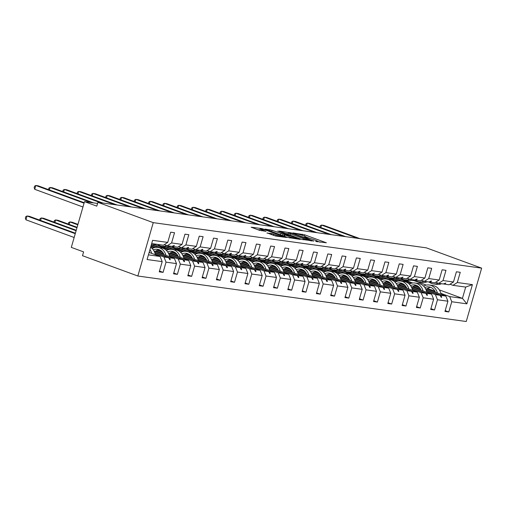 <?xml version="1.0" encoding="UTF-8"?>
<svg xmlns="http://www.w3.org/2000/svg" width="507" height="507" viewBox="0 0 507 507"><rect width="100%" height="100%" fill="white"/><g stroke="black" fill="none" stroke-linecap="round" stroke-linejoin="round"><path stroke-width="0.76" d="M315.658 241.383L326.375 242.79L304.644 234.817L292.989 232.922L295.911 233.714A5.013 0.507 16.1 0 1 302.654 235.533L304.466 236.199A5.013 0.507 16.1 0 1 306.399 237.187A5.013 0.507 16.1 0 1 305.448 237.213L304.428 237.263L307.141 237.834A5.013 0.507 16.1 0 1 313.877 239.653L315.69 240.318A5.013 0.507 16.1 0 1 317.629 241.307A5.013 0.507 16.1 0 1 316.679 241.332L315.658 241.383M267.069 232.903L275.58 236.028L286.487 237.485L262.043 228.638L251.136 227.174L259.109 230.191L266.048 231.376L261.796 229.728A4.189 0.425 16.1 0 1 260.173 228.898A4.189 0.425 16.1 0 1 262.442 229.164A4.189 0.425 16.1 0 1 266.6 230.393L280.91 235.641A4.189 0.425 16.1 0 1 282.526 236.471A4.189 0.425 16.1 0 1 280.257 236.205A4.189 0.425 16.1 0 1 276.1 234.975L271.606 233.531L267.018 233.081M481.65 268.14L153.253 222.643L137.847 276.011L466.244 321.508L481.65 268.14L426.305 247.834L97.908 202.337L96.805 206.146L84.504 201.634L97.585 203.446M153.253 222.643L97.908 202.337M301.431 239.329L313.833 241.053L292.102 233.081L279.097 231.046L301.431 239.329M300.163 239.431L287.45 237.396L265.117 229.113L272.056 230.298L282.976 234.101L286.284 234.513L277.766 231.008L300.163 239.431M164.268 244.64L167.24 245.737L171.898 246.377L174.364 245.413L173.026 246.535L177.684 247.182L182.026 244.387L184.973 234.171L188.819 234.703L185.873 244.919L181.525 247.714L186.183 248.36L188.192 247.334L188.648 247.397L187.311 248.512L191.969 249.159L196.31 246.37L199.257 236.154L203.104 236.687L200.157 246.903L195.816 249.691L200.474 250.338L202.477 249.311L202.933 249.374L201.596 250.496L206.254 251.136L210.595 248.348L213.542 238.132L217.389 238.664L214.442 248.88L210.101 251.675L214.759 252.315A12.764 10.4 -82.1 0 0 219.081 254.216A12.764 10.4 -82.1 0 0 223.942 253.487M148.431 254.863L160.136 256.485L162.189 261.625L147.081 259.533L152.626 240.318L167.735 242.409L170.688 232.193L174.535 232.726L171.581 242.942L167.24 245.737M159.471 271.049L163.089 272.373L166.036 262.157L176.48 263.602L174.427 258.462L154.001 250.971M155.161 253.779L163.983 257.017L166.036 262.157M178.553 246.624L181.525 247.714M173.755 273.026L177.374 274.35L180.327 264.134L190.765 265.579L188.712 260.446L168.286 252.949M169.446 255.762L178.274 259.001L180.327 264.134M163.476 253.57L156.042 250.838M192.837 248.601L195.816 249.691M188.046 275.003L191.659 276.334L194.612 266.118L205.05 267.563L202.996 262.423L182.571 254.932M183.73 257.74L192.559 260.978L194.612 266.118M177.761 255.547L170.327 252.822M155.522 247.391L151.061 245.749M207.122 250.578L210.101 251.675M202.331 276.987L205.95 278.311L208.897 268.095L219.335 269.54L217.281 264.401L196.855 256.91M198.022 259.717L206.843 262.956L208.897 268.095M192.052 257.531L184.611 254.799M169.807 249.368L160.77 246.053M159.572 245.61L158.438 244.995M221.407 252.562L224.386 253.652L229.044 254.299A12.764 10.4 -82.1 0 0 233.366 256.193A12.764 10.4 -82.1 0 0 238.227 255.465M214.442 248.88L224.88 250.325L227.833 240.109L231.68 240.641L228.727 250.857L224.386 253.652M216.616 278.964L220.234 280.289L223.181 270.073L233.619 271.518L231.566 266.384L211.146 258.887M212.306 261.701L221.128 264.933L223.181 270.073M206.336 259.508L198.896 256.776M184.098 251.345L175.054 248.031M173.857 247.593L172.722 246.979M235.698 254.539L238.67 255.629L243.328 256.276A12.764 10.4 -82.1 0 0 247.65 258.171A12.764 10.4 -82.1 0 0 252.511 257.448M228.727 250.857L239.171 252.309L242.118 242.086L245.965 242.625L243.011 252.841L238.67 255.629M230.9 280.941L234.519 282.272L237.466 272.05L247.91 273.501L245.857 268.361L225.431 260.864M226.591 263.678L235.413 266.916L237.466 272.05M220.621 261.485L213.181 258.76M198.383 253.329L189.345 250.008M188.141 249.571L187.007 248.956M249.983 256.517L252.961 257.607L257.613 258.253A12.764 10.4 -82.1 0 0 261.935 260.154A12.764 10.4 -82.1 0 0 266.796 259.426M243.011 252.841L253.456 254.286L256.403 244.07L260.249 244.602L257.303 254.818L252.961 257.607M245.192 282.919L248.804 284.25L251.757 274.034L262.195 275.478L260.142 270.339L239.716 262.848M240.876 265.655L249.704 268.894L251.757 274.034M234.906 263.469L227.472 260.737M212.667 255.306L203.63 251.992M202.432 251.548L201.292 250.933M264.267 258.494L267.246 259.59L271.904 260.237L274.363 259.267L273.026 260.389L277.684 261.035L282.025 258.24L284.978 248.024L288.819 248.557L285.872 258.779L281.531 261.568L286.189 262.214L288.191 261.187L288.648 261.251L287.311 262.366L291.969 263.013L296.31 260.224L299.263 250.008L303.11 250.54L300.157 260.756L295.815 263.545L300.474 264.191A12.764 10.4 -82.1 0 0 304.796 266.093A12.764 10.4 -82.1 0 0 309.657 265.364M257.303 254.818L267.74 256.263L270.687 246.047L274.534 246.579L271.587 256.796L267.246 259.59M259.476 284.902L263.095 286.227L266.042 276.011L276.48 277.456L274.426 272.322L254.001 264.825M255.16 267.633L263.989 270.871L266.042 276.011M249.191 265.446L241.757 262.715M226.952 257.283L217.915 253.969M216.717 253.532L215.583 252.917M278.552 260.478L281.531 261.568M273.761 286.88L277.38 288.204L280.327 277.988L290.764 279.439L288.711 274.3L268.285 266.802M269.451 269.616L278.273 272.855L280.327 277.988M263.482 267.423L256.041 264.698M241.237 259.267L232.2 255.946M231.002 255.509L229.867 254.894M292.843 262.455L295.815 263.545M288.046 288.857L291.664 290.188L294.611 279.972L305.056 281.417L303.002 276.277L282.576 268.786M283.736 271.594L292.558 274.832L294.611 279.972M277.766 269.401L270.326 266.676M255.528 261.244L246.484 257.93M245.287 257.486L244.152 256.872M307.128 264.432L310.1 265.529L314.758 266.169A12.764 10.4 -82.1 0 0 319.08 268.07A12.764 10.4 -82.1 0 0 323.941 267.341M300.157 260.756L310.601 262.201L313.548 251.985L317.395 252.518L314.448 262.734L310.1 265.529M302.33 290.841L305.949 292.165L308.896 281.949L319.34 283.394L317.287 278.254L296.861 270.763M298.021 273.571L306.843 276.809L308.896 281.949M292.051 271.384L284.611 268.653M269.813 263.222L260.775 259.907M259.571 259.47L258.437 258.849M321.413 266.416L324.391 267.506L329.049 268.152A12.764 10.4 -82.1 0 0 333.365 270.047A12.764 10.4 -82.1 0 0 338.232 269.318M314.448 262.734L324.886 264.179L327.833 253.963L331.679 254.495L328.732 264.711L324.391 267.506M316.622 292.818L320.234 294.142L323.187 283.926L333.625 285.371L331.572 280.238L311.146 272.741M312.306 275.555L321.134 278.793L323.187 283.926M306.336 273.362L298.902 270.63M284.097 265.205L275.06 261.885M273.862 261.447L272.728 260.832M335.697 268.393L338.676 269.483L343.334 270.13A12.764 10.4 -82.1 0 0 347.656 272.031A12.764 10.4 -82.1 0 0 352.517 271.302M328.732 264.711L339.17 266.162L342.117 255.946L345.964 256.479L343.017 266.695L338.676 269.483M330.906 294.795L334.525 296.126L337.472 285.91L347.91 287.355L345.856 282.215L325.431 274.724M326.59 277.532L335.419 280.77L337.472 285.91M320.62 275.339L313.187 272.614M298.382 267.183L289.345 263.868M288.147 263.425L287.013 262.81M349.982 270.37L352.961 271.467L357.619 272.107L360.078 271.144L358.741 272.265L363.399 272.912L367.746 270.117L370.693 259.901L374.54 260.433L371.587 270.649L367.245 273.444L371.904 274.091L374.369 273.127L373.032 274.243L377.69 274.889L382.031 272.101L384.978 261.878L388.825 262.417L385.878 272.633L381.53 275.421L386.188 276.068A12.764 10.4 -82.1 0 0 390.51 277.963A12.764 10.4 -82.1 0 0 395.371 277.24M343.017 266.695L353.455 268.14L356.408 257.924L360.255 258.456L357.302 268.672L352.961 271.467M345.191 296.779L348.81 298.103L351.757 287.887L362.194 289.332L360.141 284.193L339.722 276.702M340.881 279.509L349.703 282.748L351.757 287.887M334.912 277.323L327.471 274.591M312.667 269.16L303.63 265.845M302.432 265.402L301.297 264.787M364.273 272.354L367.245 273.444M359.476 298.756L363.094 300.081L366.041 289.865L376.486 291.31L374.432 286.176L354.006 278.679M355.166 281.493L363.988 284.725L366.041 289.865M349.196 279.3L341.756 276.569M326.958 271.137L317.921 267.823M316.717 267.385L315.582 266.771M378.558 274.331L381.53 275.421M373.767 300.733L377.379 302.064L380.332 291.842L390.77 293.293L388.717 288.153L368.291 280.656M369.451 283.47L378.279 286.709L380.332 291.842M363.481 281.277L356.047 278.552M341.243 273.121L332.205 269.8M331.008 269.363L329.867 268.748M392.843 276.309L395.821 277.399L400.479 278.045A12.764 10.4 -82.1 0 0 404.795 279.946A12.764 10.4 -82.1 0 0 409.662 279.218M385.878 272.633L396.316 274.078L399.263 263.862L403.109 264.394L400.162 274.61L395.821 277.399M388.051 302.711L391.664 304.042L394.617 293.826L405.055 295.27L403.002 290.131L382.576 282.64M383.736 285.447L392.564 288.686L394.617 293.826M377.766 283.261L370.332 280.529M355.527 275.098L346.49 271.784M345.292 271.34L344.158 270.725M407.127 278.286L410.106 279.382L414.764 280.029A12.764 10.4 -82.1 0 0 419.086 281.924A12.764 10.4 -82.1 0 0 423.947 281.195M400.162 274.61L410.6 276.055L413.547 265.839L417.394 266.371L414.447 276.588L410.106 279.382M402.336 304.694L405.955 306.019L408.902 295.803L419.34 297.248L417.286 292.114L396.861 284.617M398.027 287.425L406.848 290.663L408.902 295.803M392.057 285.238L384.617 282.507M369.812 277.076L360.775 273.761M359.577 273.324L358.443 272.709M421.412 280.27L424.391 281.36L429.049 282.006A12.764 10.4 -82.1 0 0 433.371 283.901A12.764 10.4 -82.1 0 0 438.232 283.179M414.447 276.588L424.885 278.032L427.838 267.816L431.685 268.349L428.732 278.571L424.391 281.36M416.621 306.672L420.24 307.996L423.187 297.78L433.631 299.231L431.577 294.092L411.152 286.594M412.311 289.408L421.133 292.647L423.187 297.78M406.341 287.216L398.901 284.49M384.103 279.059L375.06 275.738M373.862 275.301L372.727 274.686M435.703 282.247L438.675 283.337L443.333 283.983L445.799 283.02L444.462 284.142L449.12 284.788L453.461 281.993L456.408 271.777L460.255 272.31L457.308 282.526L452.966 285.321L465.692 287.082L472.416 284.617L466.871 303.832L462.435 298.363L465.692 287.082M428.732 278.571L439.176 280.016L442.123 269.8L445.97 270.332L443.023 280.548L438.675 283.337M430.906 308.649L434.524 309.98L437.471 299.764L447.915 301.209L444.962 311.425L448.809 311.957L451.762 301.741L466.871 303.832M426.596 291.386L435.418 294.624L437.471 299.764M420.626 289.193L413.186 286.468M398.388 281.036L389.351 277.722M388.147 277.278L387.012 276.664M449.988 284.224L452.966 285.321M445.197 310.633L448.809 311.957M440.881 293.363L449.709 296.601L451.762 301.741M434.911 291.176L427.477 288.445M412.673 283.014L403.635 279.699M402.438 279.262L401.303 278.641M84.504 201.634L71.303 247.384L83.604 251.897L82.502 255.705L137.847 276.011M160.136 256.485L149.128 252.448M163.089 272.373L159.242 271.841L162.189 261.625M167.735 242.409L163.393 245.204L151.688 243.582M177.374 274.35L173.527 273.818L176.48 263.602M154.027 247.72L150.833 246.548M191.659 276.334L187.818 275.802L190.765 265.579M168.311 249.698L154.559 244.583M205.95 278.311L202.103 277.779L205.05 267.563M182.602 251.675L168.844 246.56M220.234 280.289L216.388 279.756L219.335 269.54M224.88 250.325L220.539 253.12L215.881 252.473L217.218 251.352L214.759 252.315M196.887 253.658L183.128 248.544M234.519 282.272L230.672 281.734L233.619 271.518M239.171 252.309L234.823 255.097L230.165 254.451L231.503 253.335L231.046 253.272L229.044 254.299M211.172 255.636L197.413 250.521M248.804 284.25L244.957 283.717L247.91 273.501M253.456 254.286L249.114 257.074L244.456 256.434L245.794 255.313L243.328 256.276M225.457 257.613L211.698 252.499M263.095 286.227L259.248 285.695L262.195 275.478M267.74 256.263L263.399 259.058L258.741 258.412L260.078 257.29L257.613 258.253M239.741 259.597L225.989 254.476M277.38 288.204L273.533 287.672L276.48 277.456M254.032 261.574L240.274 256.46M291.664 290.188L287.818 289.655L290.764 279.439M268.317 263.551L254.558 258.437M305.949 292.165L302.102 291.633L305.056 281.417M310.601 262.201L306.26 264.996L301.602 264.35L302.933 263.228L300.474 264.191M282.602 265.535L268.843 260.414M320.234 294.142L316.387 293.61L319.34 283.394M324.886 264.179L320.544 266.974L315.886 266.327L317.224 265.205L314.758 266.169M296.887 267.512L283.128 262.398M334.525 296.126L330.678 295.594L333.625 285.371M339.17 266.162L334.829 268.951L330.171 268.304L331.508 267.189L331.052 267.126L329.049 268.152M311.178 269.49L297.419 264.375M348.81 298.103L344.963 297.571L347.91 287.355M353.455 268.14L349.114 270.928L344.456 270.288L345.793 269.166L345.337 269.103L343.334 270.13M325.462 271.467L311.704 266.352M363.094 300.081L359.248 299.548L362.194 289.332M339.747 273.45L325.988 268.336M377.379 302.064L373.532 301.526L376.486 291.31M354.032 275.428L340.273 270.313M391.664 304.042L387.823 303.509L390.77 293.293M396.316 274.078L391.974 276.866L387.316 276.226L388.654 275.105L388.197 275.041L386.188 276.068M368.316 277.405L354.564 272.291M405.955 306.019L402.108 305.487L405.055 295.27M410.6 276.055L406.259 278.85L401.601 278.204L402.938 277.082L400.479 278.045M382.608 279.389L368.849 274.268M420.24 307.996L416.393 307.464L419.34 297.248M424.885 278.032L420.544 280.827L415.886 280.181L417.223 279.059L416.767 278.996L414.764 280.029M396.892 281.366L383.134 276.252M434.524 309.98L430.677 309.447L433.631 299.231M439.176 280.016L434.829 282.805L430.177 282.158L431.508 281.043L431.051 280.979L429.049 282.006M171.581 242.942L182.026 244.387M185.873 244.919L196.31 246.37M200.157 246.903L210.595 248.348M271.587 256.796L282.025 258.24M285.872 258.779L296.31 260.224M357.302 268.672L367.746 270.117M371.587 270.649L382.031 272.101M443.023 280.548L453.461 281.993M457.308 282.526L472.416 284.617M172.19 246.231L173.026 246.535M154.629 252.264L169.769 257.822L174.427 258.462M163.983 257.017L168.641 257.664L169.763 259.685L170.225 259.749L169.769 257.822M154.755 252.568L168.641 257.664M186.475 248.208L187.311 248.512M151.352 247.803L152.639 248.272M157.633 250.109L162.17 251.77M168.913 254.248L184.054 259.799L188.712 260.446M178.274 259.001L182.926 259.641L184.054 261.663L184.51 261.726L184.054 259.799M151.872 248.246L152.347 248.424M157.284 250.236L162.5 252.15M169.04 254.546L182.926 259.641M200.766 250.185L201.596 250.496M152.284 244.881L159.933 247.689M165.637 249.78L166.923 250.255M171.924 252.087L176.455 253.747M183.204 256.225L198.338 261.777L202.996 262.423M192.559 260.978L197.217 261.625L198.338 263.646L198.795 263.71L198.338 261.777M151.479 244.843L158.811 247.53M166.157 250.23L166.632 250.401M171.569 252.213L176.785 254.127M183.325 256.523L197.217 261.625M215.05 252.169L215.881 252.473M166.569 246.858L174.218 249.666M179.928 251.757L181.208 252.233M186.208 254.064L190.74 255.731M197.489 258.202L212.623 263.76L217.281 264.401M158.387 245.179L158.843 245.242M206.843 262.956L211.501 263.602L212.623 265.624L213.079 265.687L212.623 263.76M165.764 246.82L173.096 249.514M180.448 252.207L180.917 252.378M185.854 254.191L191.069 256.105M197.61 258.507L211.501 263.602M229.335 254.146L230.165 254.451M180.86 248.842L188.509 251.643M194.213 253.741L195.499 254.21M200.493 256.041L205.024 257.708M211.774 260.186L226.914 265.738L231.566 266.384M172.672 247.156L173.128 247.22M221.128 264.933L225.786 265.579L226.908 267.601L227.37 267.664L226.914 265.738M180.048 248.798L187.381 251.491M194.732 254.184L195.201 254.362M200.145 256.174L205.36 258.088M211.894 260.484L225.786 265.579M243.62 256.124L244.456 256.434M195.144 250.819L202.794 253.627M208.497 255.718L209.784 256.187M214.778 258.025L219.309 259.685M226.059 262.163L241.199 267.715L245.857 268.361M186.956 249.133L187.413 249.197M235.413 266.916L240.071 267.563L241.199 269.585L241.655 269.648L241.199 267.715M194.333 250.781L201.666 253.468M209.017 256.168L209.492 256.339M214.429 258.152L219.645 260.066M226.185 262.461L240.071 267.563M257.911 258.107L258.741 258.412M209.429 252.797L217.078 255.604M222.782 257.695L224.069 258.171M229.069 260.002L233.6 261.663M240.35 264.141L255.484 269.692L260.142 270.339M201.241 251.117L201.697 251.18M249.704 268.894L254.362 269.54L255.484 271.562L255.94 271.625L255.484 269.692M208.624 252.759L215.957 255.452M223.302 258.145L223.777 258.317M228.714 260.129L233.93 262.043M240.47 264.445L254.362 269.54M272.196 260.085L273.026 260.389M223.714 254.78L231.363 257.581M237.073 259.679L238.353 260.148M243.354 261.98L247.885 263.646M254.634 266.118L269.768 271.676L274.426 272.322M215.526 253.094L215.982 253.158M263.989 270.871L268.647 271.518L269.768 273.539L270.225 273.603L269.768 271.676M222.909 254.736L230.241 257.429M237.587 260.123L238.062 260.3M242.999 262.113L248.215 264.02M254.755 266.422L268.647 271.518M286.48 262.062L287.311 262.366M237.998 256.757L245.648 259.565M251.358 261.656L252.644 262.125M257.638 263.963L262.17 265.624M268.919 268.102L284.053 273.653L288.711 274.3M229.817 255.072L230.273 255.135M278.273 272.855L282.931 273.495L284.053 275.523L284.509 275.586L284.053 273.653M237.194 256.719L244.526 259.407M251.878 262.106L252.347 262.277M257.283 264.09L262.499 266.004M269.04 268.399L282.931 273.495M300.765 264.046L301.602 264.35M252.29 258.735L259.939 261.542M265.643 263.634L266.929 264.109M271.923 265.941L276.454 267.601M283.204 270.079L298.344 275.631L303.002 276.277M244.101 257.055L244.558 257.119M292.558 274.832L297.216 275.478L298.338 277.5L298.8 277.563L298.344 275.631M251.478 258.697L258.811 261.384M266.162 264.084L266.638 264.255M271.575 266.067L276.79 267.981M283.324 270.383L297.216 275.478M315.05 266.023L315.886 266.327M266.574 260.712L274.224 263.52M279.927 265.617L281.214 266.086M286.208 267.918L290.745 269.585M297.489 272.056L312.629 277.614L317.287 278.254M258.386 259.033L258.843 259.096M306.843 276.809L311.501 277.456L312.629 279.477L313.085 279.541L312.629 277.614M265.769 260.674L273.096 263.367M280.447 266.061L280.922 266.238M285.859 268.045L291.075 269.958M297.615 272.36L311.501 277.456M329.341 268L330.171 268.304M280.859 262.696L288.508 265.503M294.212 267.595L295.499 268.064M300.499 269.901L305.03 271.562M311.78 274.04L326.914 279.591L331.572 280.238M272.671 261.01L273.127 261.073M321.134 278.793L325.792 279.433L326.914 281.455L327.37 281.518L326.914 279.591M280.054 262.658L287.387 265.345M294.732 268.038L295.207 268.216M300.144 270.028L305.36 271.942M311.9 274.338L325.792 279.433M343.626 269.978L344.456 270.288M295.144 264.673L302.793 267.481M308.503 269.572L309.783 270.047M314.784 271.879L319.315 273.539M326.064 276.017L341.198 281.569L345.856 282.215M286.962 262.987L287.412 263.051M335.419 280.77L340.077 281.417L341.198 283.438L341.655 283.502L341.198 281.569M294.339 264.635L301.671 267.322M309.017 270.022L309.492 270.193M314.429 272.005L319.644 273.919M326.185 276.321L340.077 281.417M357.91 271.961L358.741 272.265M309.435 266.65L317.084 269.458M322.788 271.549L324.074 272.025M329.068 273.856L333.6 275.523M340.349 277.994L355.489 283.552L360.141 284.193M301.247 264.971L301.703 265.034M349.703 282.748L354.361 283.394L355.483 285.416L355.946 285.479L355.489 283.552M308.624 266.612L315.956 269.306M323.308 271.999L323.777 272.17M328.72 273.983L333.936 275.897M340.47 278.299L354.361 283.394M372.195 273.938L373.032 274.243M323.72 268.634L331.369 271.435M337.073 273.533L338.359 274.002M343.353 275.833L347.884 277.5M354.634 279.978L369.774 285.53L374.432 286.176M315.531 266.948L315.988 267.012M363.988 284.725L368.646 285.371L369.768 287.393L370.23 287.456L369.774 285.53M322.908 268.59L330.241 271.283M337.592 273.976L338.068 274.154M343.005 275.966L348.22 277.88M354.761 280.276L368.646 285.371M386.48 275.916L387.316 276.226M338.004 270.611L345.654 273.419M351.357 275.51L352.644 275.979M357.644 277.817L362.175 279.477M368.925 281.955L384.059 287.507L388.717 288.153M329.816 268.925L330.272 268.989M378.279 286.709L382.931 287.355L384.059 289.377L384.515 289.44L384.059 287.507M337.199 270.573L344.532 273.26M351.877 275.96L352.352 276.131M357.289 277.944L362.505 279.858M369.045 282.253L382.931 287.355M400.771 277.899L401.601 278.204M352.289 272.589L359.938 275.396M365.648 277.487L366.929 277.963M371.929 279.794L376.46 281.455M383.21 283.933L398.344 289.484L403.002 290.131M344.101 270.909L344.557 270.972M392.564 288.686L397.222 289.332L398.344 291.354L398.8 291.417L398.344 289.484M351.484 272.551L358.817 275.244M366.162 277.937L366.637 278.109M371.574 279.921L376.79 281.835M383.33 284.237L397.222 289.332M415.056 279.877L415.886 280.181M366.574 274.572L374.223 277.373M379.933 279.471L381.213 279.94M386.214 281.772L390.745 283.438M397.494 285.91L412.628 291.468L417.286 292.114M358.392 272.886L358.848 272.95M406.848 290.663L411.507 291.31L412.628 293.331L413.085 293.395L412.628 291.468M365.769 274.528L373.101 277.221M380.453 279.915L380.922 280.092M385.859 281.905L391.074 283.812M397.615 286.214L411.507 291.31M429.34 281.854L430.177 282.158M380.865 276.549L388.514 279.357M394.218 281.448L395.504 281.917M400.498 283.755L405.03 285.416M411.779 287.894L426.919 293.445L431.577 294.092M372.677 274.864L373.133 274.927M421.133 292.647L425.791 293.287L426.913 295.315L427.376 295.378L426.919 293.445M380.054 276.511L387.386 279.199M394.738 281.898L395.213 282.069M400.15 283.882L405.366 285.796M411.899 288.191L425.791 293.287M443.625 283.838L444.462 284.142M395.149 278.527L402.799 281.334M408.503 283.426L409.789 283.901M414.783 285.733L419.314 287.393M426.064 289.871L441.204 295.423L445.862 296.069L425.436 288.578M411.177 283.343L397.418 278.229M386.961 276.847L387.418 276.911M435.418 294.624L440.076 295.27L441.204 297.292L441.66 297.356L441.204 295.423M394.345 278.489L401.671 281.176M409.022 283.876L409.498 284.047M414.434 285.859L419.65 287.773M426.191 290.175L440.076 295.27M445.862 296.069L447.915 301.209M449.709 296.601L462.435 298.363L439.316 289.884M411.545 280.251L413.978 280.586L426.298 285.105M401.246 278.825L401.702 278.888M413.978 280.586L414.162 279.94M441.128 297.159L441.66 297.356M426.843 295.182L427.376 295.378M412.559 293.204L413.085 293.395M398.268 291.221L398.8 291.417M383.983 289.243L384.515 289.44M369.698 287.266L370.23 287.456M355.413 285.283L355.946 285.479M341.129 283.305L341.655 283.502M326.838 281.328L327.37 281.518M312.553 279.344L313.085 279.541M298.268 277.367L298.8 277.563M283.983 275.39L284.509 275.586M269.692 273.412L270.225 273.603M255.408 271.429L255.94 271.625M241.123 269.451L241.655 269.648M226.838 267.474L227.37 267.664M212.553 265.491L213.079 265.687M198.262 263.513L198.795 263.71M183.978 261.536L184.51 261.726M169.693 259.552L170.225 259.749M320.196 242.207L317.623 241.262M309.853 238.41L306.399 237.143M288.153 233.841L285.435 233.467M311.463 240.61L292.171 233.391L289.396 232.814A5.013 0.507 16.1 0 0 288.445 232.84A5.013 0.507 16.1 0 0 290.384 233.828L303.42 238.613A5.013 0.507 16.1 0 0 310.164 240.432L311.463 240.61L311.355 240.983M288.445 232.84L288.008 234.367A5.013 0.507 16.1 0 0 288.008 234.405M282.684 235.647L284.053 235.837M290.017 236.889A4.189 0.425 16.1 0 0 294.174 238.119A4.189 0.425 16.1 0 0 296.443 238.385A4.189 0.425 16.1 0 0 294.827 237.555L289.789 235.704L284.37 234.728L290.017 236.889L289.7 237.979M259.876 229.925L257.48 229.589M357.663 238.322L321.558 225.076L323.846 225.393L359.951 238.639M319.892 227.199L320.316 225.729L321.558 225.076L320.842 227.554M433.371 283.901L436.85 284.383A12.764 10.4 -82.1 0 0 441.534 283.736M423.592 286.132A12.764 10.4 97.9 0 1 429.258 284.997A12.764 10.4 97.9 0 1 437.427 292.976M429.258 284.997L432.737 285.485A12.764 10.4 97.9 0 1 441.122 294.333M426.628 289.015A10.85 8.841 97.9 0 1 430.709 287.349M424.79 287.551A10.85 8.841 97.9 0 1 428.998 286.899A10.85 8.841 97.9 0 1 435.443 292.247M409.307 284.148A12.764 10.4 97.9 0 1 414.973 283.02A12.764 10.4 97.9 0 1 423.142 290.999M414.973 283.02L418.452 283.502A12.764 10.4 97.9 0 1 426.837 292.349M412.343 287.032A10.85 8.841 97.9 0 1 416.418 285.371M410.499 285.568A10.85 8.841 97.9 0 1 414.707 284.915A10.85 8.841 97.9 0 1 421.152 290.27M395.023 282.171A12.764 10.4 97.9 0 1 400.688 281.043A12.764 10.4 97.9 0 1 408.857 289.015M400.688 281.043L404.168 281.524A12.764 10.4 97.9 0 1 412.546 290.372M398.058 285.054A10.85 8.841 97.9 0 1 402.133 283.394M396.214 283.59A10.85 8.841 97.9 0 1 400.422 282.938A10.85 8.841 97.9 0 1 406.868 288.287M343.378 236.344L307.267 223.093L309.562 223.41L345.666 236.661M305.601 225.222L306.032 223.752L307.267 223.093L306.558 225.571M419.086 281.924L422.565 282.405A12.764 10.4 -82.1 0 0 427.249 281.759M329.094 234.361L292.983 221.115L295.277 221.432L331.382 234.684M291.316 223.245L291.74 221.768L292.983 221.115L292.266 223.593M404.795 279.946L408.281 280.428A12.764 10.4 -82.1 0 0 412.964 279.775M380.738 280.194A12.764 10.4 97.9 0 1 386.397 279.065A12.764 10.4 97.9 0 1 394.573 287.038M386.397 279.065L389.883 279.547A12.764 10.4 97.9 0 1 398.261 288.394M383.767 283.077A10.85 8.841 97.9 0 1 387.849 281.417M381.929 281.613A10.85 8.841 97.9 0 1 386.138 280.96A10.85 8.841 97.9 0 1 392.583 286.309M366.453 278.21A12.764 10.4 97.9 0 1 372.113 277.082A12.764 10.4 97.9 0 1 380.282 285.061M372.113 277.082L375.592 277.563A12.764 10.4 97.9 0 1 383.976 286.417M369.483 281.1A10.85 8.841 97.9 0 1 373.564 279.433M367.645 279.63A10.85 8.841 97.9 0 1 371.853 278.977A10.85 8.841 97.9 0 1 378.298 284.332M314.803 232.383L278.698 219.138L280.986 219.455L317.097 232.7M277.031 221.267L277.456 219.791L278.698 219.138L277.982 221.616M390.51 277.963L393.99 278.444A12.764 10.4 -82.1 0 0 398.679 277.798M300.518 230.406L264.413 217.161L266.701 217.478L302.812 230.723M262.746 219.284L263.171 217.814L264.413 217.161L263.697 219.632M371.891 274.084A12.764 10.4 -82.1 0 0 376.226 275.985L379.705 276.467A12.764 10.4 -82.1 0 0 384.388 275.821M376.226 275.985A12.764 10.4 -82.1 0 0 381.087 275.257M352.162 276.233A12.764 10.4 97.9 0 1 357.828 275.105A12.764 10.4 97.9 0 1 365.997 283.077M357.828 275.105L361.307 275.586A12.764 10.4 97.9 0 1 369.692 284.433M355.198 279.116A10.85 8.841 97.9 0 1 359.273 277.456M353.36 277.652A10.85 8.841 97.9 0 1 357.568 276.999A10.85 8.841 97.9 0 1 364.013 282.348M286.233 228.429L250.128 215.177L252.416 215.494L288.521 228.746M248.455 217.307L248.886 215.83L250.128 215.177L249.412 217.655M357.606 272.107A12.764 10.4 -82.1 0 0 361.941 274.008L365.42 274.49A12.764 10.4 -82.1 0 0 370.104 273.837M361.941 274.008A12.764 10.4 -82.1 0 0 366.802 273.279M337.877 274.255A12.764 10.4 97.9 0 1 343.543 273.127A12.764 10.4 97.9 0 1 351.712 281.1M343.543 273.127L347.022 273.609A12.764 10.4 97.9 0 1 355.407 282.456M340.913 277.139A10.85 8.841 97.9 0 1 344.988 275.478M339.069 275.675A10.85 8.841 97.9 0 1 343.277 275.022A10.85 8.841 97.9 0 1 349.722 280.371M271.948 226.445L235.837 213.2L238.132 213.517L274.236 226.762M234.171 215.329L234.595 213.853L235.837 213.2L235.128 215.678M347.656 272.031L351.136 272.512A12.764 10.4 -82.1 0 0 355.819 271.86M323.593 272.278A12.764 10.4 97.9 0 1 329.258 271.144A12.764 10.4 97.9 0 1 337.428 279.123M329.258 271.144L332.738 271.625A12.764 10.4 97.9 0 1 341.116 280.479M326.622 275.162A10.85 8.841 97.9 0 1 330.703 273.495M324.784 273.691A10.85 8.841 97.9 0 1 328.992 273.045A10.85 8.841 97.9 0 1 335.438 278.394M257.664 224.468L221.553 211.223L223.84 211.539L259.952 224.785M219.886 213.346L220.311 211.875L221.553 211.223L220.837 213.701M333.365 270.047L336.844 270.529A12.764 10.4 -82.1 0 0 341.534 269.882M309.308 270.294A12.764 10.4 97.9 0 1 314.967 269.166A12.764 10.4 97.9 0 1 323.143 277.145M314.967 269.166L318.447 269.648A12.764 10.4 97.9 0 1 326.831 278.495M312.337 273.178A10.85 8.841 97.9 0 1 316.419 271.518M310.499 271.714A10.85 8.841 97.9 0 1 314.708 271.061A10.85 8.841 97.9 0 1 321.153 276.416M243.373 222.491L207.268 209.239L209.556 209.556L245.667 222.807M205.601 211.368L206.026 209.892L207.268 209.239L206.552 211.717M319.08 268.07L322.56 268.552A12.764 10.4 -82.1 0 0 327.243 267.899M295.023 268.317A12.764 10.4 97.9 0 1 300.683 267.189A12.764 10.4 97.9 0 1 308.852 275.162M300.683 267.189L304.162 267.671A12.764 10.4 97.9 0 1 312.546 276.518M298.053 271.201A10.85 8.841 97.9 0 1 302.134 269.54M296.215 269.737A10.85 8.841 97.9 0 1 300.423 269.084A10.85 8.841 97.9 0 1 306.868 274.433M229.088 220.507L192.983 207.262L195.271 207.578L231.376 220.824M191.316 209.391L191.741 207.914L192.983 207.262L192.267 209.74M304.796 266.093L308.275 266.574A12.764 10.4 -82.1 0 0 312.958 265.922M280.732 266.34A12.764 10.4 97.9 0 1 286.398 265.205A12.764 10.4 97.9 0 1 294.567 273.184M286.398 265.205L289.877 265.687A12.764 10.4 97.9 0 1 298.262 274.541M283.768 269.223A10.85 8.841 97.9 0 1 287.843 267.557M281.924 267.759A10.85 8.841 97.9 0 1 286.132 267.107A10.85 8.841 97.9 0 1 292.583 272.455M214.803 218.53L178.698 205.284L180.986 205.601L217.091 218.847M177.025 207.407L177.456 205.937L178.698 205.284L177.982 207.762M286.176 262.214A12.764 10.4 -82.1 0 0 290.511 264.109L293.99 264.591A12.764 10.4 -82.1 0 0 298.674 263.944M290.511 264.109A12.764 10.4 -82.1 0 0 295.372 263.387M266.448 264.356A12.764 10.4 97.9 0 1 272.113 263.228A12.764 10.4 97.9 0 1 280.282 271.207M272.113 263.228L275.593 263.71A12.764 10.4 97.9 0 1 283.971 272.557M269.483 267.24A10.85 8.841 97.9 0 1 273.558 265.579M267.639 265.776A10.85 8.841 97.9 0 1 271.847 265.123A10.85 8.841 97.9 0 1 278.292 270.478M200.518 216.552L164.407 203.301L166.702 203.618L202.806 216.869M162.741 205.43L163.165 203.96L164.407 203.301L163.691 205.779M271.891 260.23A12.764 10.4 -82.1 0 0 276.22 262.132L279.706 262.613A12.764 10.4 -82.1 0 0 284.389 261.967M276.22 262.132A12.764 10.4 -82.1 0 0 281.087 261.403M252.163 262.379A12.764 10.4 97.9 0 1 257.822 261.251A12.764 10.4 97.9 0 1 265.998 269.223M257.822 261.251L261.308 261.732A12.764 10.4 97.9 0 1 269.686 270.58M255.192 265.262A10.85 8.841 97.9 0 1 259.273 263.602M253.354 263.798A10.85 8.841 97.9 0 1 257.562 263.146A10.85 8.841 97.9 0 1 264.008 268.495M186.234 214.569L150.123 201.323L152.411 201.64L188.522 214.892M148.456 203.453L148.881 201.976L150.123 201.323L149.407 203.801M261.935 260.154L265.415 260.636A12.764 10.4 -82.1 0 0 270.104 259.983M237.878 260.402A12.764 10.4 97.9 0 1 243.537 259.273A12.764 10.4 97.9 0 1 251.706 267.246M243.537 259.273L247.017 259.755A12.764 10.4 97.9 0 1 255.401 268.602M240.907 263.285A10.85 8.841 97.9 0 1 244.989 261.625M239.07 261.821A10.85 8.841 97.9 0 1 243.278 261.168A10.85 8.841 97.9 0 1 249.723 266.517M171.943 212.591L135.838 199.346L138.126 199.663L174.237 212.908M134.171 201.475L134.596 199.999L135.838 199.346L135.122 201.824M247.65 258.171L251.13 258.652A12.764 10.4 -82.1 0 0 255.813 258.006M223.587 258.418A12.764 10.4 97.9 0 1 229.253 257.29A12.764 10.4 97.9 0 1 237.422 265.269M229.253 257.29L232.732 257.771A12.764 10.4 97.9 0 1 241.117 266.625M226.623 261.308A10.85 8.841 97.9 0 1 230.698 259.641M224.785 259.838A10.85 8.841 97.9 0 1 228.993 259.185A10.85 8.841 97.9 0 1 235.438 264.54M157.658 210.614L121.553 197.369L123.841 197.686L159.946 210.931M119.886 199.492L120.311 198.022L121.553 197.369L120.837 199.84M233.366 256.193L236.845 256.675A12.764 10.4 -82.1 0 0 241.528 256.029M209.302 256.441A12.764 10.4 97.9 0 1 214.968 255.313A12.764 10.4 97.9 0 1 223.137 263.285M214.968 255.313L218.447 255.794A12.764 10.4 97.9 0 1 226.832 264.641M212.338 259.324A10.85 8.841 97.9 0 1 216.413 257.664M210.494 257.86A10.85 8.841 97.9 0 1 214.702 257.207A10.85 8.841 97.9 0 1 221.147 262.556M143.373 208.637L107.262 195.385L109.556 195.702L145.661 208.954M105.595 197.515L106.02 196.038L107.262 195.385L106.552 197.863M219.081 254.216L222.56 254.698A12.764 10.4 -82.1 0 0 227.244 254.045M195.018 254.463A12.764 10.4 97.9 0 1 200.683 253.335A12.764 10.4 97.9 0 1 208.852 261.308M200.683 253.335L204.163 253.817A12.764 10.4 97.9 0 1 212.541 262.664M198.053 257.347A10.85 8.841 97.9 0 1 202.128 255.686M196.209 255.883A10.85 8.841 97.9 0 1 200.417 255.23A10.85 8.841 97.9 0 1 206.862 260.579M129.089 206.653L92.977 193.408L95.265 193.725L131.376 206.97M91.311 195.537L91.735 194.061L92.977 193.408L92.261 195.886M200.461 250.338A12.764 10.4 -82.1 0 0 204.79 252.233L208.276 252.72A12.764 10.4 -82.1 0 0 212.959 252.068M204.79 252.233A12.764 10.4 -82.1 0 0 209.657 251.51M77.945 224.36L72.178 222.243L69.89 221.927L77.812 224.835M68.223 224.056L68.648 222.579L69.89 221.927L69.174 224.405M180.733 252.486A12.764 10.4 97.9 0 1 186.392 251.352A12.764 10.4 97.9 0 1 194.568 259.331M186.392 251.352L189.878 251.833A12.764 10.4 97.9 0 1 198.256 260.687M183.762 255.37A10.85 8.841 97.9 0 1 187.844 253.703M181.924 253.899A10.85 8.841 97.9 0 1 186.132 253.253A10.85 8.841 97.9 0 1 192.578 258.602M114.797 204.676L78.693 191.431L80.981 191.747L117.092 204.993M77.026 193.554L77.451 192.083L78.693 191.431L77.977 193.908M186.177 248.36A12.764 10.4 -82.1 0 0 190.505 250.255L193.985 250.737A12.764 10.4 -82.1 0 0 198.674 250.09M190.505 250.255A12.764 10.4 -82.1 0 0 195.366 249.526M77.096 227.307L57.893 220.266L55.605 219.949L76.963 227.782M53.938 222.072L54.363 220.602L55.605 219.949L54.889 222.427M166.448 250.502A12.764 10.4 97.9 0 1 172.107 249.374A12.764 10.4 97.9 0 1 180.277 257.353M172.107 249.374L175.587 249.856A12.764 10.4 97.9 0 1 183.971 258.703M169.477 253.386A10.85 8.841 97.9 0 1 173.559 251.726M167.64 251.922A10.85 8.841 97.9 0 1 171.848 251.269A10.85 8.841 97.9 0 1 178.293 256.624M100.513 202.699L64.408 189.447L66.696 189.764L102.801 203.015M62.741 191.576L63.166 190.1L64.408 189.447L63.692 191.925M171.886 246.377A12.764 10.4 -82.1 0 0 176.221 248.278L179.7 248.76A12.764 10.4 -82.1 0 0 184.383 248.107M176.221 248.278A12.764 10.4 -82.1 0 0 181.081 247.549M76.246 230.26L43.608 218.283L41.321 217.966L76.107 230.729M39.647 220.095L40.078 218.618L41.321 217.966L40.604 220.444M152.157 248.525A12.764 10.4 97.9 0 1 157.823 247.397A12.764 10.4 97.9 0 1 165.992 255.37M157.823 247.397L161.302 247.879A12.764 10.4 97.9 0 1 169.687 256.726M155.193 251.409A10.85 8.841 97.9 0 1 159.268 249.748M153.355 249.945A10.85 8.841 97.9 0 1 157.563 249.292A10.85 8.841 97.9 0 1 164.008 254.641M91.292 202.578L50.123 187.47L52.411 187.786L93.58 202.895M48.45 189.599L48.881 188.122L50.123 187.47L49.407 189.948M157.601 244.399A12.764 10.4 -82.1 0 0 161.936 246.301L165.415 246.782A12.764 10.4 -82.1 0 0 170.099 246.129M161.936 246.301A12.764 10.4 -82.1 0 0 166.797 245.572M75.391 233.207L29.324 216.305L27.029 215.988L75.258 233.683M25.933 219.804L25.35 218.162L25.787 216.641L27.029 215.988L25.933 219.804L74.155 237.491M149.952 249.577A12.764 10.4 97.9 0 1 151.707 253.392M150.623 247.27A12.764 10.4 97.9 0 1 155.402 254.748M149.311 251.808A10.85 8.841 97.9 0 1 149.717 252.663M84.061 203.187L35.832 185.492L38.126 185.809L84.194 202.711M34.736 189.301L34.153 187.666L34.59 186.145L35.832 185.492L34.736 189.301L82.958 206.995M151.327 244.824A12.764 10.4 -82.1 0 0 155.814 244.152M151.58 243.949A12.764 10.4 -82.1 0 0 152.334 243.671M316.583 241.668L316.679 241.332M305.353 237.549L305.448 237.213M302.21 235.375L302.54 234.247M304.263 236.123L304.644 234.817M289.89 232.884L289.998 232.51M290.004 235.14L290.384 233.828M303.078 239.811L303.42 238.613M310.056 240.8L310.164 240.432M269.629 230.856L269.952 229.734M271.682 231.61L272.056 230.298M280.491 234.842L280.872 233.537M282.545 235.597L282.976 234.101M285.885 234.887L285.992 234.519M284.598 236.351L284.978 235.039M271.283 234.652L271.606 233.531M273.336 235.406L273.717 234.101M275.789 236.053L276.1 234.975M261.485 230.793L261.796 229.728M261.923 229.044L262.043 228.638M264.039 229.576L264.147 229.202M317.477 241.833L317.629 241.307M306.253 237.713L306.399 237.187M311.558 241.009L311.672 240.603M286.163 234.931L286.284 234.513M296.297 238.898L296.443 238.385M283.971 236.116L284.37 234.728M282.386 236.972L282.526 236.471M259.742 230.4L260.173 228.898"/></g></svg>
